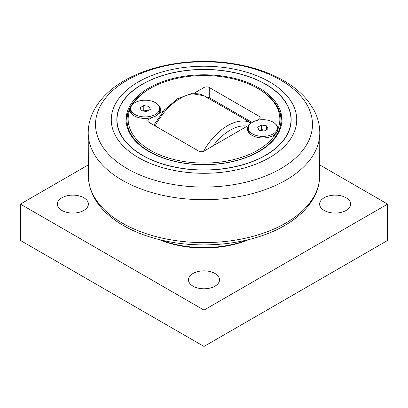 <?xml version="1.0" encoding="UTF-8"?>
<svg xmlns="http://www.w3.org/2000/svg" width="408" height="408" viewBox="0 0 408 408"><rect width="100%" height="100%" fill="white"/><g stroke="black" fill="none" stroke-linecap="round" stroke-linejoin="round"><path stroke-width="0.61" d="M266.618 125.853L268.005 128.836L264.216 131.024L259.044 130.223L257.662 127.24L261.446 125.052L266.618 125.853L266.618 129.637M265.582 130.234L261.446 129.596L260.08 130.387M261.446 125.052L261.446 129.596M252.603 122.135A14.469 8.354 180 0 1 268.367 120.324A14.469 8.354 180 0 1 277.297 128.041A14.469 8.354 180 0 1 273.059 133.946A14.469 8.354 180 0 1 257.295 135.757A14.469 8.354 180 0 1 248.365 128.041A14.469 8.354 180 0 1 252.603 122.135M277.297 128.041L277.297 129.795A14.469 8.354 180 0 1 273.38 135.512M252.287 135.512A14.469 8.354 180 0 1 248.365 129.795L248.365 128.041M148.956 106.376L150.338 109.359L146.554 111.547L141.382 110.747L139.995 107.758L143.784 105.575L148.956 106.376L148.956 110.16M147.92 110.757L143.784 110.114L142.417 110.905M143.784 105.575L143.784 110.114M134.941 102.653A14.469 8.354 180 0 1 150.705 100.842A14.469 8.354 180 0 1 159.635 108.559A14.469 8.354 180 0 1 155.397 114.464A14.469 8.354 180 0 1 139.633 116.275A14.469 8.354 180 0 1 130.703 108.559A14.469 8.354 180 0 1 134.941 102.653M159.635 108.559L159.635 110.318A14.469 8.354 180 0 1 155.438 116.198M134.62 116.03A14.469 8.354 180 0 1 130.703 110.318L130.703 108.559M265.639 84.181A87.169 50.327 180 0 1 291.169 119.758A87.169 50.327 0 0 0 265.639 84.165A87.169 50.327 0 0 0 170.641 73.256A87.169 50.327 0 0 0 116.831 119.753A87.169 50.327 180 0 1 142.361 84.181A87.169 50.327 180 0 1 265.639 84.181M259.08 87.955A77.897 44.972 0 0 0 174.191 78.203A77.897 44.972 0 0 0 126.103 119.753A77.897 44.972 0 0 0 148.92 151.552A77.897 44.972 0 0 0 233.809 161.303A77.897 44.972 0 0 0 281.897 119.753A77.897 44.972 0 0 0 259.08 87.955M281.857 121.115A77.897 44.972 0 0 0 279.225 110.808M128.775 110.808A77.897 44.972 0 0 0 126.143 121.115M132.748 104.28A75.852 43.794 180 0 1 150.363 88.332L149.573 88.786A76.969 44.436 0 0 0 127.031 120.207L127.031 126.266A76.969 44.436 0 0 0 127.036 126.684M280.964 126.684A76.969 44.436 0 0 0 280.969 126.266L280.969 120.207A76.969 44.436 0 0 0 258.427 88.786A76.969 44.436 0 0 0 258.422 88.786L257.637 88.332A75.852 43.794 180 0 1 278.19 128.423C277.935 130.891 276.971 132.835 275.293 134.257A75.852 43.794 180 0 1 183.09 161.395A75.852 43.794 180 0 1 129.81 110.17L130.932 107.075M150.363 88.332A75.852 43.794 180 0 1 257.637 88.332L258.427 88.786M127.031 120.207A76.969 44.436 0 0 0 149.578 151.628A76.969 44.436 0 0 0 233.453 161.262A76.969 44.436 0 0 0 280.969 120.207M275.293 134.257A15.392 8.889 180 0 1 273.717 135.323A15.392 8.889 180 0 1 251.945 135.323A15.392 8.889 180 0 1 249.033 125.098L204 151.098A3.708 2.142 0 0 1 198.752 151.098L148.92 122.329L148.92 119.299A3.708 2.142 0 0 0 147.834 120.814A3.708 2.142 0 0 0 148.92 122.329M148.92 119.299L151.99 117.524A15.392 8.889 180 0 1 134.283 115.841A15.392 8.889 180 0 1 129.81 110.17M157.753 104.443A15.392 8.889 180 0 1 158.967 113.501L163.628 110.808M193.759 93.412L204 87.501L204 95.773A47.92 27.668 -60 0 0 180.346 98.318A47.92 27.668 -60 0 0 155.111 125.904M252.144 122.41L209.248 97.645L209.248 87.501A3.708 2.142 0 0 0 204 87.501M209.248 87.501L259.08 116.27L259.08 119.299A3.708 2.142 0 0 0 260.166 117.784A3.708 2.142 0 0 0 259.08 116.27M259.08 119.299L257.315 120.319M275.42 123.92A15.392 8.889 180 0 1 278.19 128.423M158.967 113.501L155.479 116.173L151.99 117.524M249.033 125.098L249.334 125.032M206.285 97.028A3.708 2.142 180 0 1 209.248 97.645M138.429 157.61A92.733 53.54 0 0 0 269.571 157.61A92.733 53.54 0 0 0 269.571 81.896A92.733 53.54 0 0 0 138.429 81.896A92.733 53.54 0 0 0 138.429 157.61M116.831 119.753A87.169 50.327 0 0 0 142.361 155.341A87.169 50.327 0 0 0 237.359 166.25A87.169 50.327 0 0 0 291.169 119.753M247.493 239.894A77.897 44.972 180 0 1 160.502 239.894M248.783 239.578A76.041 43.901 180 0 1 159.212 239.578M83.844 197.758A15.535 8.971 180 0 1 88.393 204.102A15.535 8.971 180 0 1 78.8 212.384A15.535 8.971 180 0 1 61.873 210.441A15.535 8.971 180 0 1 57.324 204.102A15.535 8.971 180 0 1 66.912 195.815A15.535 8.971 180 0 1 83.844 197.758M214.985 273.472A15.535 8.971 180 0 1 219.535 279.817A15.535 8.971 180 0 1 209.947 288.099A15.535 8.971 180 0 1 193.015 286.156A15.535 8.971 180 0 1 188.465 279.817A15.535 8.971 180 0 1 198.053 271.529A15.535 8.971 180 0 1 214.985 273.472M346.127 197.758A15.535 8.971 180 0 1 350.676 204.102A15.535 8.971 180 0 1 341.088 212.384A15.535 8.971 180 0 1 324.156 210.441A15.535 8.971 180 0 1 319.607 204.102A15.535 8.971 180 0 1 329.2 195.815A15.535 8.971 180 0 1 346.127 197.758M319.826 164.97L387.6 204.102L204 310.1L20.4 204.102L88.174 164.97M20.4 204.102L20.4 240.445L204 346.443L387.6 240.445L387.6 204.102M204 346.443L204 310.1M251.236 123.048A47.92 27.668 120 0 0 227.654 125.628A47.92 27.668 120 0 0 203.439 151.363M213.221 145.778A44.212 25.525 -60 0 1 230.229 130.142A44.212 25.525 -60 0 1 247.238 126.133M265.506 84.242A86.981 50.22 180 0 1 265.506 155.264A86.981 50.22 180 0 1 142.494 155.264A86.981 50.22 180 0 1 142.494 84.242A86.981 50.22 180 0 1 265.506 84.242M127.296 168.713A108.477 62.628 180 0 1 127.296 80.147A108.477 62.628 180 0 1 280.704 80.147A108.477 62.628 180 0 1 280.704 168.713A108.477 62.628 180 0 1 127.296 168.713M285.88 180.137A115.796 66.856 0 0 0 319.79 132.33C319.642 124.445 317.618 116.897 313.716 109.696L308.259 101.368C302.415 93.932 294.882 87.424 285.671 81.845C270.341 72.655 252.297 66.514 231.55 63.413C193.28 57.61 150.659 64.535 122.665 81.641C109.854 89.316 100.383 98.68 94.258 109.742C90.372 116.933 88.358 124.46 88.21 132.33A115.796 66.856 0 0 0 122.12 180.137A115.796 66.856 0 0 0 285.88 180.137M319.79 132.33L319.637 176.664A115.648 66.769 180 0 1 285.773 223.069A115.648 66.769 180 0 1 122.227 223.069A115.648 66.769 180 0 1 88.363 176.664L88.21 132.33M209.901 98.022L209.901 99.027M215.149 101.959L215.149 101.051M153.801 125.144L164.552 109.762L177.715 98.649L191.495 93.575L204 95.773L251.251 123.032M88.363 176.664C89.347 195.029 99.761 210.564 119.61 223.263C133.207 231.795 149.364 237.884 168.086 241.531C207.993 249.456 254.663 243.153 284.621 225.542C298.539 217.505 308.499 207.779 314.502 196.37C317.761 190.016 319.474 183.447 319.637 176.664"/></g></svg>
